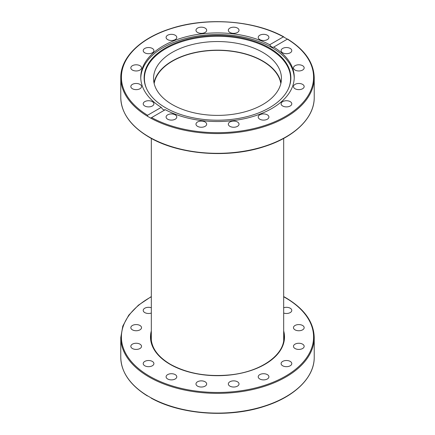 <?xml version="1.0" encoding="UTF-8"?>
<svg xmlns="http://www.w3.org/2000/svg" width="435" height="435" viewBox="0 0 435 435"><rect width="100%" height="100%" fill="white"/><g stroke="black" fill="none" stroke-linecap="round" stroke-linejoin="round"><path stroke-width="0.65" d="M153.985 82.775A63.95 36.921 180 0 1 196.528 52.211A63.95 36.921 180 0 1 262.718 60.982A63.95 36.921 180 0 1 281.015 82.775M262.718 52.358A63.95 36.921 180 0 1 281.45 78.463A63.95 36.921 180 0 1 217.5 115.389A63.95 36.921 180 0 1 153.55 78.463A63.95 36.921 180 0 1 193.026 44.354A63.95 36.921 180 0 1 262.718 52.358M161.26 107.363A76.739 44.305 180 0 1 140.761 77.218A76.739 44.305 180 0 1 163.234 45.887A76.739 44.305 180 0 1 269.716 44.751L283.402 36.85L287.426 39.172A96.086 55.473 180 0 1 285.442 116.444A96.086 55.473 180 0 1 151.597 117.591L150.613 118.075L147.634 116.352L147.574 115.264L161.26 107.363C162.554 109.538 163.897 110.311 165.284 109.685L151.201 117.825M140.771 78.034A76.739 44.305 180 0 1 163.234 47.513A76.739 44.305 180 0 1 246.215 37.758A76.739 44.305 180 0 1 294.229 78.034M287.366 39.123L273.642 47.138M165.284 109.685A76.739 44.305 180 0 0 248.178 117.831A76.739 44.305 180 0 0 294.239 77.218A76.739 44.305 180 0 0 273.74 47.072C272.446 47.643 271.103 46.866 269.716 44.751M228.331 124.171A5.345 3.088 180 0 1 233.677 121.082A5.345 3.088 180 0 1 239.022 124.171A5.345 3.088 180 0 1 233.677 127.254A5.345 3.088 180 0 1 228.331 124.171M196.386 122.985A5.345 3.088 180 0 1 202.367 121.142A5.345 3.088 180 0 1 206.668 124.171A5.345 3.088 180 0 1 206.261 125.351A5.345 3.088 180 0 1 200.279 127.194A5.345 3.088 180 0 1 195.978 124.171A5.345 3.088 180 0 1 196.386 122.985M167.654 114.84A5.345 3.088 180 0 1 173.483 114.171A5.345 3.088 180 0 1 176.779 117.02A5.345 3.088 180 0 1 175.218 119.201A5.345 3.088 180 0 1 169.389 119.87A5.345 3.088 180 0 1 166.088 117.02A5.345 3.088 180 0 1 167.654 114.84M288.487 53.472A5.345 3.088 180 0 1 281.097 50.623A5.345 3.088 180 0 1 284.392 47.774A5.345 3.088 180 0 1 291.787 50.623A5.345 3.088 180 0 1 288.487 53.472M298.818 70.965A5.345 3.088 180 0 1 293.473 67.882A5.345 3.088 180 0 1 298.818 64.793A5.345 3.088 180 0 1 304.163 67.882A5.345 3.088 180 0 1 298.818 70.965M296.773 89.409A5.345 3.088 180 0 1 293.473 86.56A5.345 3.088 180 0 1 300.868 83.705A5.345 3.088 180 0 1 304.163 86.56A5.345 3.088 180 0 1 296.773 89.409M258.624 118.2A5.345 3.088 180 0 1 258.221 117.02A5.345 3.088 180 0 1 262.522 113.992A5.345 3.088 180 0 1 268.504 115.84A5.345 3.088 180 0 1 268.912 117.02A5.345 3.088 180 0 1 264.61 120.049A5.345 3.088 180 0 1 258.624 118.2M282.663 105.993A5.345 3.088 180 0 1 281.097 103.813A5.345 3.088 180 0 1 284.392 100.963A5.345 3.088 180 0 1 290.221 101.632A5.345 3.088 180 0 1 291.787 103.813A5.345 3.088 180 0 1 288.487 106.662A5.345 3.088 180 0 1 282.663 105.993M147.574 115.264A96.086 55.473 180 0 1 149.558 37.992A96.086 55.473 180 0 1 283.402 36.85L283.837 36.883C254.317 20.266 205.994 16.807 170.373 28.726C140.277 38.242 120.479 57.643 120.778 77.74A96.722 55.843 0 0 0 147.634 116.352M150.608 106.662A5.345 3.088 180 0 1 143.213 103.813A5.345 3.088 180 0 1 146.513 100.963A5.345 3.088 180 0 1 153.903 103.813A5.345 3.088 180 0 1 150.608 106.662M136.182 89.643A5.345 3.088 180 0 1 130.837 86.56A5.345 3.088 180 0 1 136.182 83.471A5.345 3.088 180 0 1 141.527 86.56A5.345 3.088 180 0 1 136.182 89.643M134.132 70.731A5.345 3.088 180 0 1 130.837 67.882A5.345 3.088 180 0 1 138.227 65.027A5.345 3.088 180 0 1 141.527 67.882A5.345 3.088 180 0 1 134.132 70.731M144.779 52.804A5.345 3.088 180 0 1 143.213 50.623A5.345 3.088 180 0 1 146.513 47.774A5.345 3.088 180 0 1 152.337 48.443A5.345 3.088 180 0 1 153.903 50.623A5.345 3.088 180 0 1 150.608 53.472A5.345 3.088 180 0 1 144.779 52.804M166.496 38.595A5.345 3.088 180 0 1 166.088 37.415A5.345 3.088 180 0 1 170.389 34.392A5.345 3.088 180 0 1 176.376 36.235A5.345 3.088 180 0 1 176.779 37.415A5.345 3.088 180 0 1 172.477 40.444A5.345 3.088 180 0 1 166.496 38.595M195.978 30.271A5.345 3.088 180 0 1 201.323 27.182A5.345 3.088 180 0 1 206.668 30.271A5.345 3.088 180 0 1 201.323 33.354A5.345 3.088 180 0 1 195.978 30.271M228.739 29.085A5.345 3.088 180 0 1 234.721 27.242A5.345 3.088 180 0 1 239.022 30.271A5.345 3.088 180 0 1 238.614 31.45A5.345 3.088 180 0 1 232.633 33.294A5.345 3.088 180 0 1 228.331 30.265A5.345 3.088 180 0 1 228.739 29.085M259.782 35.235A5.345 3.088 180 0 1 265.611 34.566A5.345 3.088 180 0 1 268.912 37.415A5.345 3.088 180 0 1 267.346 39.596A5.345 3.088 180 0 1 261.517 40.265A5.345 3.088 180 0 1 258.221 37.415A5.345 3.088 180 0 1 259.782 35.235M165.621 47.888A73.368 42.358 180 0 1 254.138 41.14A73.368 42.358 180 0 1 288.4 88.745A73.368 42.358 180 0 1 217.5 120.201A73.368 42.358 180 0 1 146.6 88.745A73.368 42.358 180 0 1 165.621 47.888M146.736 89.034A73.091 42.2 180 0 1 165.817 48.628A73.091 42.2 180 0 1 253.774 41.831A73.091 42.2 180 0 1 288.264 89.034M259.782 378.983A5.345 3.088 180 0 1 258.221 376.802A5.345 3.088 180 0 1 263.567 373.714A5.345 3.088 180 0 1 268.912 376.802A5.345 3.088 180 0 1 265.611 379.652A5.345 3.088 180 0 1 259.782 378.983M284.392 366.444A5.345 3.088 180 0 1 281.097 363.595A5.345 3.088 180 0 1 286.442 360.506A5.345 3.088 180 0 1 291.787 363.595A5.345 3.088 180 0 1 284.392 366.444M228.739 385.133A5.345 3.088 180 0 1 228.331 383.947A5.345 3.088 180 0 1 233.677 380.864A5.345 3.088 180 0 1 239.022 383.947A5.345 3.088 180 0 1 234.721 386.976A5.345 3.088 180 0 1 228.739 385.133M195.978 383.947A5.345 3.088 180 0 1 201.323 380.864A5.345 3.088 180 0 1 206.668 383.947A5.345 3.088 180 0 1 201.323 387.036A5.345 3.088 180 0 1 195.978 383.947M166.496 375.622A5.345 3.088 180 0 1 172.477 373.774A5.345 3.088 180 0 1 176.779 376.802A5.345 3.088 180 0 1 171.433 379.885A5.345 3.088 180 0 1 166.088 376.802A5.345 3.088 180 0 1 166.496 375.622M144.779 361.414A5.345 3.088 180 0 1 150.608 360.745A5.345 3.088 180 0 1 153.903 363.595A5.345 3.088 180 0 1 148.558 366.678A5.345 3.088 180 0 1 143.213 363.595A5.345 3.088 180 0 1 144.779 361.414M134.132 343.487A5.345 3.088 180 0 1 141.527 346.336A5.345 3.088 180 0 1 136.182 349.425A5.345 3.088 180 0 1 130.837 346.336A5.345 3.088 180 0 1 134.132 343.487M136.182 324.575A5.345 3.088 180 0 1 141.527 327.658A5.345 3.088 180 0 1 136.182 330.747A5.345 3.088 180 0 1 130.837 327.658A5.345 3.088 180 0 1 136.182 324.575M151.32 313.048A5.345 3.088 180 0 1 145.932 313.091A5.345 3.088 180 0 1 143.213 310.405A5.345 3.088 180 0 1 150.608 307.55A5.345 3.088 180 0 1 151.32 307.762M283.68 307.762A5.345 3.088 180 0 1 289.068 307.719A5.345 3.088 180 0 1 291.787 310.405A5.345 3.088 180 0 1 290.221 312.586A5.345 3.088 180 0 1 283.68 313.048M300.868 330.513A5.345 3.088 180 0 1 293.473 327.658A5.345 3.088 180 0 1 298.818 324.575A5.345 3.088 180 0 1 304.163 327.658A5.345 3.088 180 0 1 300.868 330.513M298.818 349.425A5.345 3.088 180 0 1 293.473 346.336A5.345 3.088 180 0 1 298.818 343.253A5.345 3.088 180 0 1 304.163 346.336A5.345 3.088 180 0 1 298.818 349.425M283.68 296.572L285.762 297.741C304.31 308.741 313.793 322.003 314.222 337.517A96.722 55.843 0 0 1 255.486 388.874A96.722 55.843 0 0 1 150.613 377.857A96.722 55.843 0 0 1 120.778 337.517L120.778 357.26A96.722 55.843 180 0 0 147.634 395.877L151.597 398.15M154.164 83.563A63.635 36.736 180 0 1 217.5 50.351A63.635 36.736 180 0 1 280.836 83.563M150.613 118.075A96.722 55.843 0 0 0 255.486 129.092A96.722 55.843 0 0 0 314.222 77.74C313.847 62.809 304.984 49.916 287.622 39.063M149.107 136.965A96.722 55.843 180 0 1 120.778 97.483C121.207 112.997 130.69 126.259 149.238 137.259C178.486 154.681 227.891 158.683 264.273 146.606C294.56 137.128 314.527 117.657 314.222 97.483A96.722 55.843 180 0 1 254.513 149.075A96.722 55.843 180 0 1 149.107 136.965M283.68 334.613A66.37 38.318 180 0 1 283.87 337.517C284.512 354.965 260.831 371.74 230.354 374.845C207.326 377.074 187.349 373.567 170.438 364.323C157.796 356.776 151.358 347.842 151.13 337.517A66.37 38.318 180 0 1 151.32 334.613M151.32 330.937A67.006 38.688 0 0 0 170.118 364.356A67.006 38.688 0 0 0 247.928 371.468A67.006 38.688 0 0 0 283.68 330.937M283.68 296.779A96.086 55.473 180 0 1 285.442 297.774A96.086 55.473 180 0 1 284.86 376.558A96.086 55.473 180 0 1 148.406 375.552A96.086 55.473 180 0 1 151.32 296.779M314.222 337.517L314.222 357.26A96.722 55.843 180 0 1 255.486 408.617A96.722 55.843 180 0 1 150.613 397.601M314.222 97.483L314.222 77.74M120.778 97.483L120.778 77.74M314.222 357.26C314.521 377.352 294.734 396.747 264.654 406.263C229.033 418.193 180.688 414.734 151.162 398.117M120.778 337.517L122.8 326.081L128.771 315.157L138.412 305.185L151.32 296.572M147.378 395.937C130.016 385.084 121.153 372.191 120.778 357.26M283.68 340.393L283.68 138.428M151.32 340.393L151.32 138.428"/></g></svg>
